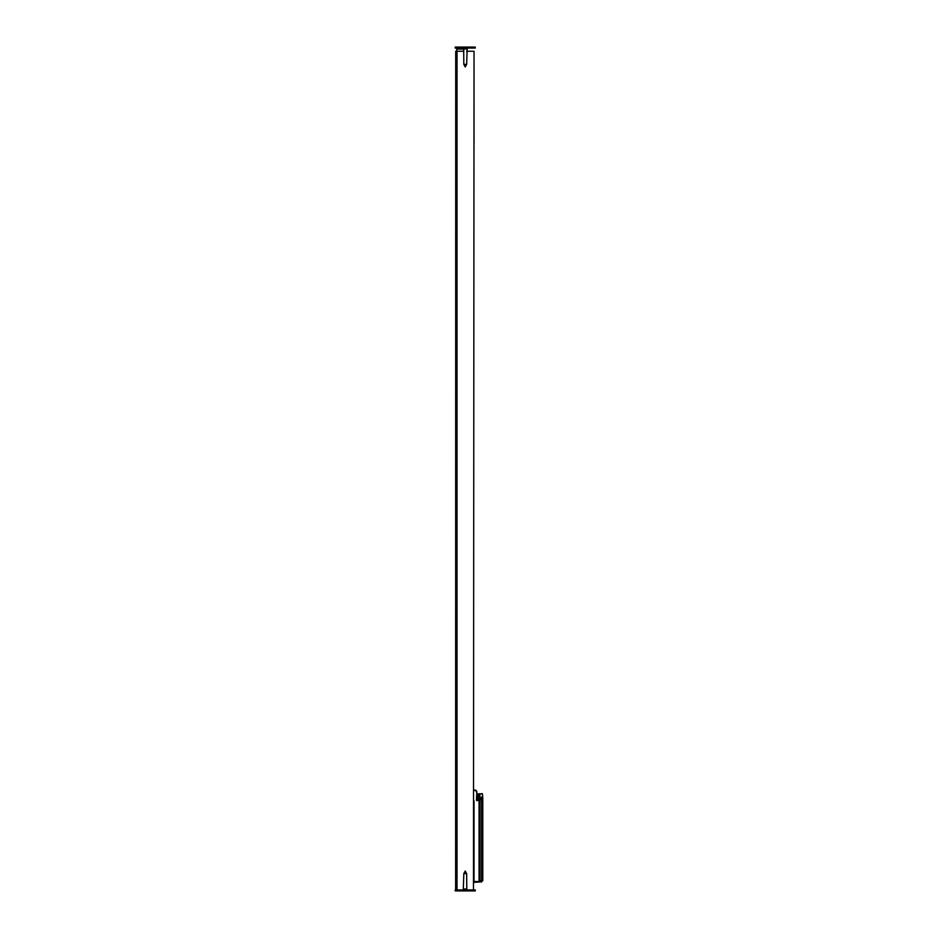 <?xml version="1.0" encoding="UTF-8"?>
<svg xmlns="http://www.w3.org/2000/svg" width="938" height="938" viewBox="0 0 938 938"><rect width="100%" height="100%" fill="white"/><g stroke="black" fill="none" stroke-linecap="round" stroke-linejoin="round"><path stroke-width="1.41" d="M474.03 64.57L474.03 68.638M474.03 72.39L474.03 77.807M474.03 68.275L474.03 71.089M474.03 70.819L474.03 70.045M474.03 84.314L474.03 88.934M474.03 88.852L474.03 90.974M474.03 79.308L474.03 84.737M474.03 70.655L474.03 71.851M474.03 143.08L474.03 61.697M474.03 59.493L474.03 60.102M474.03 107.565L474.03 111.575M474.03 90.611L474.03 97.927M474.03 97.071L474.03 100.26M474.03 129.303L474.03 143.877M474.03 146.68L474.03 147.477M474.03 117.004L474.03 117.754M474.03 134.955L474.03 134.181M474.03 122.163L474.03 130.077M474.03 110.25L474.03 111.282M474.03 101.023L474.03 105.49M474.03 119.923L474.03 122.515M474.03 123.816L474.03 124.86M474.03 111.505L474.03 113.158M474.03 114.882L474.03 117.051M474.03 104.904L474.03 107.976M474.03 117.473L474.03 119.642M474.03 113.404L474.03 114.377M474.03 99.393L474.03 100.518M474.03 119.525L474.03 120.275M474.03 61.357L474.03 62.588M474.03 78.417L474.03 79.449M474.03 77.362L474.03 79.191M474.03 62.201L474.03 63.995M474.03 51.25L473.467 889.951M455.716 889.951L455.716 51.25L463.829 51.25M466.643 51.25L473.467 51.25M474.03 83.658L474.03 84.49M474.03 59.821L474.03 61.439M474.03 89.098L474.03 90.716M474.03 75.849L474.03 76.67M474.03 80.199L474.03 81.829M474.03 63.643L474.03 65.261M474.03 105.701L474.03 106.533M474.03 99.909L474.03 101.527M474.03 138.367L474.03 139.985M474.03 148.415L474.03 149.236M474.03 126.736L474.03 127.556M474.03 102.101L474.03 102.934M474.03 117.731L474.03 118.551M474.03 115.96L474.03 116.793M455.622 889.951L455.716 51.25M463.829 873.606L465.236 871.039L466.643 873.606L463.829 873.606L463.29 889.951M468.05 890.924L462.434 890.924M466.643 873.606L466.784 889.564L463.689 889.564M466.643 64.394L465.236 66.961L463.829 64.394L466.643 64.394L467.183 48.049M462.434 47.076L468.05 47.076M463.829 64.394L463.689 48.436L466.784 48.436M481.511 880.723L479.904 880.723L479.904 800.794A6.425 6.425 0 0 1 480.467 798.531A0.797 0.797 0 0 1 481.206 798.062L482.789 798.062L482.789 880.723L481.511 880.723L481.511 798.062M480.15 799.411L479.904 800.794M480.444 881.931L474.03 882.33M476.832 796.456A0.598 0.598 0 0 0 477.641 797.019M455.211 47.076L475.273 47.076L475.273 48.049L455.211 48.049L455.211 47.076M456.771 48.049L456.771 51.25M474.03 800.864L474.03 881.532L479.084 881.532L479.084 794.052L478.04 794.052L478.04 799.868A0.797 0.797 0 0 1 477.231 800.665A0.797 0.797 0 0 1 476.434 799.868L476.832 792.035A2.005 2.005 0 0 0 474.03 790.206A2.005 2.005 0 0 1 476.832 792.035L477.231 800.266L477.641 794.052L482.378 793.642L479.881 794.052L479.881 881.532L481.253 881.532L481.253 880.723M482.05 880.723L481.651 881.931L474.03 881.532M477.641 794.052L479.881 794.052L479.084 793.642L479.248 881.931M481.253 797.734L481.253 797.734A1.008 1.008 0 0 0 480.772 798.191A1.008 1.008 0 0 1 481.253 797.734A1.008 1.008 0 0 1 481.968 796.901L482.05 798.062M482.531 797.136L482.378 793.642L482.777 797.253L481.581 797.863M477.231 800.665L478.04 799.868M475.273 890.924L455.211 890.924L455.211 889.951L475.273 889.951L475.273 890.924M456.29 51.25L456.29 889.951L456.29 51.25M456.454 51.25L456.454 889.951M457.017 51.25L457.017 889.951M466.643 889.001L463.829 889.001M463.829 48.999L466.643 48.999M456.771 49.093L463.829 49.093M476.434 792.035A1.606 1.606 0 0 0 474.03 790.652"/></g></svg>
